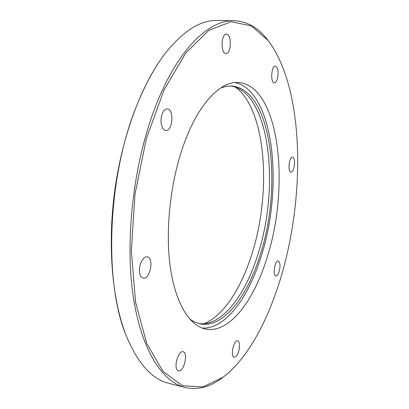 <?xml version="1.0" encoding="UTF-8"?>
<svg xmlns="http://www.w3.org/2000/svg" width="409" height="409" viewBox="0 0 409 409"><rect width="100%" height="100%" fill="white"/><g stroke="black" fill="none" stroke-linecap="round" stroke-linejoin="round"><path stroke-width="0.61" d="M236.203 356.305L234.178 357.261C230.032 356.75 233.738 339.47 237.685 340.804C240.794 341.111 239.664 352.88 236.203 356.305M177.843 370.508C173.258 367.921 178.314 350.068 183.094 351.781C188.595 352.604 183.83 372.533 178.508 370.815L177.843 370.508M139.479 271.566C138.779 264.521 143.406 255.87 147.235 256.867C154.336 257.634 150.113 279.853 143.181 278.089C141.095 277.537 139.863 275.364 139.479 271.566M162.225 113.82C163.569 110.532 165.262 108.901 167.291 108.927C174.392 109.019 172.716 131.519 165.717 130.42C161.678 130.41 159.51 120.389 162.225 113.82M225.937 34.213L226.484 34.146C231.99 33.891 231.336 54.233 225.896 53.584C220.799 53.973 220.804 35.077 225.937 34.213M277.108 67.746C279.398 72.081 277.358 83.334 274.367 82.817C270.257 83.053 271.269 65.532 275.349 66.135L277.108 67.746M294.546 162.731C294.245 168.37 293.033 171.519 290.906 172.184C287.409 172.209 289.117 156.463 292.537 157.189C293.795 157.531 294.465 159.377 294.546 162.731M279.224 271.351C278.248 274.444 277.128 275.978 275.86 275.957C272.353 275.748 274.909 260.073 278.284 261.034C280.196 262.297 280.508 265.738 279.224 271.351M281.689 274.669C268.825 318.943 248.145 358.34 223.099 377.2L202.915 386.986L182.378 385.682L163.012 371.459L146.713 343.407L135.563 302.22L131.335 250.778L135.026 194.081L146.412 138.421L164.05 89.914L185.666 53.124L208.779 30.353L231.213 21.743L251.366 25.9L268.258 40.66C303.959 88.15 305.61 193.058 281.689 274.669M268.825 41.401L267.706 39.929C258.376 27.746 247.194 21.345 234.158 20.716C209.301 19.627 177.757 48.978 155.66 106.069C134.372 160.374 125.123 235.063 132.557 291.525C140.011 348.12 161.642 381.704 184.95 387.451C197.69 390.278 210.165 387.052 222.373 377.758L223.846 376.638M184.95 387.451L168.799 383.31C152.061 379.337 137.935 363.642 126.437 336.234C103.589 282.808 107.322 176.141 137.107 104.704C145.2 84.678 154.234 68.006 164.213 54.699C182.532 31.288 200.292 19.872 217.491 20.45L234.158 20.716M267.629 255.743C290.047 185.246 279.424 85.839 238.513 82.475C220.845 80.992 198.784 103.032 184.168 143.365C170.681 180.124 165.154 228.795 170.124 265.865C175.129 302.982 189.413 325.671 205.43 329.025C229.582 334.092 254.649 299.761 267.629 255.743M162.005 57.725C140.267 87.843 121.877 137.797 114.658 191.351C107.506 244.909 112.076 297.941 125.103 332.732M204.071 323.703C223.789 315.774 241.612 287.476 252.133 253.243C271.484 192.475 266.515 110.824 235.799 87.25M202.153 328.064C225.676 329.552 249.158 296.545 261.653 254.781C283.442 186.55 274.056 91.299 235.098 82.536M189.796 319.138L194.745 322.108L199.863 323.826C223.447 328.744 247.966 295.911 260.651 253.452C282.634 185.287 271.806 89.239 231.77 86.023L226.381 86.33L220.824 87.884M198.575 323.514C221.929 327.016 245.819 294.669 258.319 253.079C280.047 185.793 269.73 91.33 230.446 85.982M268.258 40.66L267.706 39.929M223.099 377.2L222.373 377.758"/></g></svg>

